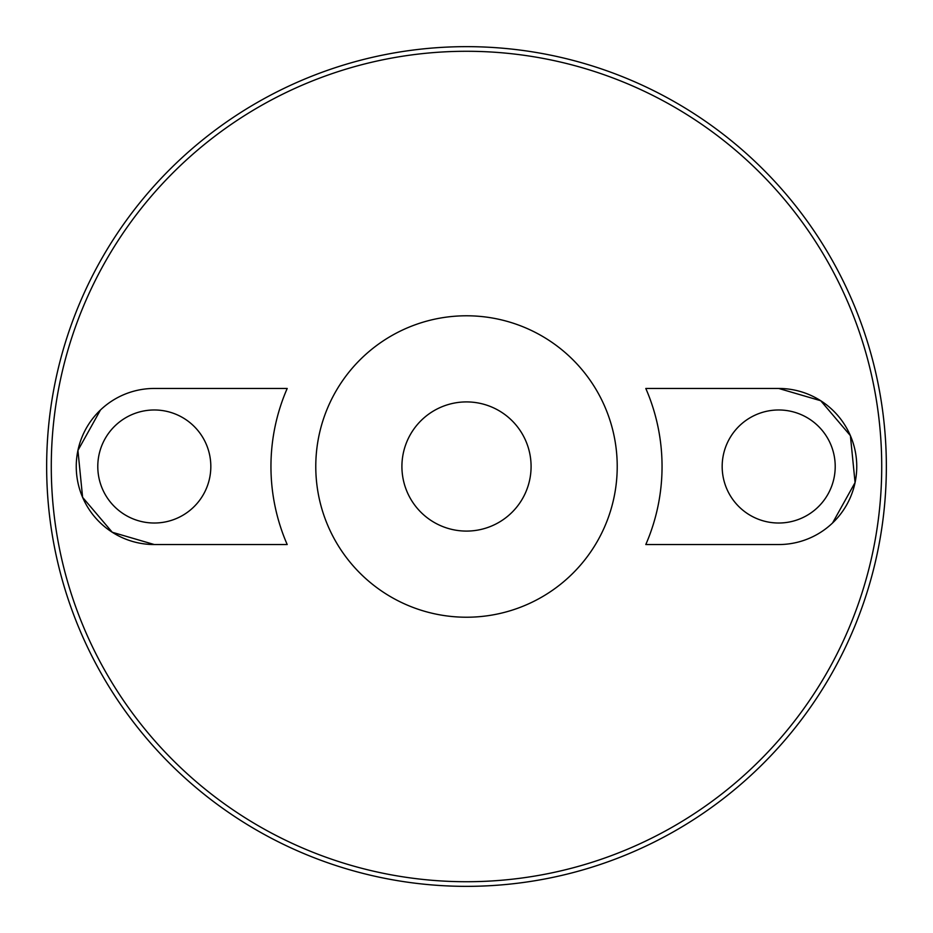 <?xml version="1.0" encoding="UTF-8"?>
<svg xmlns="http://www.w3.org/2000/svg" width="933" height="933" viewBox="0 0 933 933"><rect width="100%" height="100%" fill="white"/><g stroke="black" fill="none" stroke-linecap="round" stroke-linejoin="round"><path stroke-width="1.4" d="M466.5 401.913A64.587 64.587 0 0 1 522.433 498.793A64.587 64.587 0 0 1 410.567 498.793A64.587 64.587 0 0 1 466.5 401.913M412.678 502.199A64.587 64.587 0 0 1 412.678 430.801M520.322 430.801A64.587 64.587 0 0 1 520.322 502.199M466.5 315.786A150.714 150.714 0 0 1 597.027 541.863A150.714 150.714 0 0 1 335.973 541.863A150.714 150.714 0 0 1 466.5 315.786M466.5 51.28A415.22 415.22 0 0 1 826.09 674.116A415.22 415.22 0 0 1 106.91 674.116A415.22 415.22 0 0 1 466.5 51.28M287.201 544.545A195.545 195.545 0 0 1 287.201 388.455L154.307 388.455A78.045 78.045 0 0 0 76.249 466.5A78.045 78.045 0 0 0 154.307 544.545L287.201 544.545M100.449 410.007L77.929 450.429L82.605 497.347L112.263 532.265L154.307 544.545M645.799 388.455A195.545 195.545 0 0 1 645.799 544.545L778.693 544.545A78.045 78.045 0 0 0 856.751 466.5A78.045 78.045 0 0 0 778.693 388.455L645.799 388.455M832.551 522.993L855.071 482.571L850.395 435.653L820.737 400.735L778.693 388.455M466.5 46.65A419.85 419.85 0 0 1 830.102 676.425A419.85 419.85 0 0 1 102.898 676.425A419.85 419.85 0 0 1 466.5 46.65M778.693 523.016A56.516 56.516 0 0 0 827.641 438.242A56.516 56.516 0 0 0 729.746 438.242A56.516 56.516 0 0 0 778.693 523.016M154.307 523.016A56.516 56.516 0 0 0 203.254 438.242A56.516 56.516 0 0 0 105.359 438.242A56.516 56.516 0 0 0 154.307 523.016"/></g></svg>
